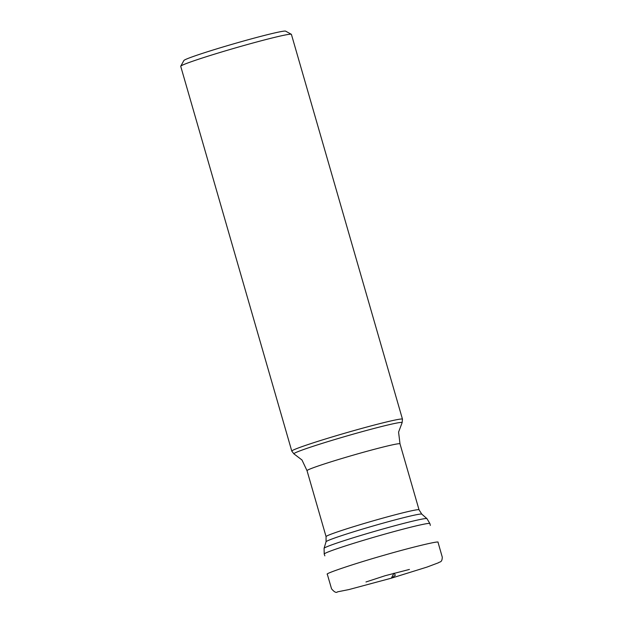 <?xml version="1.0" encoding="UTF-8"?>
<svg xmlns="http://www.w3.org/2000/svg" width="623" height="623" viewBox="0 0 623 623"><rect width="100%" height="100%" fill="white"/><g stroke="black" fill="none" stroke-linecap="round" stroke-linejoin="round"><path stroke-width="0.93" d="M402.474 419.178L291.408 34.382A57.596 2.515 163.9 0 0 291.323 34.288A57.596 2.515 163.9 0 0 235.369 47.94A57.596 2.515 163.9 0 0 180.748 66.202A57.596 2.515 163.9 0 0 180.725 66.326L291.79 451.122A57.596 2.515 163.9 0 1 346.435 432.736A57.596 2.515 163.9 0 1 402.474 419.178L402.115 422.69A56.327 2.461 163.9 0 0 347.33 435.835A56.327 2.461 163.9 0 0 293.97 453.902L291.79 451.122M291.323 34.288L285.622 31.15A52.994 2.313 163.9 0 0 234.147 43.703A52.994 2.313 163.9 0 0 183.894 60.509L180.748 66.202M393.938 573.207L391.337 578.183L427.035 567.07L438.483 562.764C439.519 561.572 442.143 562.896 442.275 557.133L438.024 542.283C439.947 540.452 410.409 547.57 383.752 555.334C355.632 563.285 324.295 573.799 327.309 574.242L331.561 588.844C334.325 592.107 336.311 593.104 337.51 591.85L348.896 589.576L391.33 578.183L393.837 576.594C393.666 575.356 396.921 576.524 393.938 573.207M419.038 509.809L399.997 443.849A48.384 2.11 163.9 0 0 352.93 455.234A48.384 2.11 163.9 0 0 307.03 470.684L326.07 536.637A48.384 2.11 -16.1 0 1 371.97 521.194A48.384 2.11 -16.1 0 1 419.038 509.809L421.787 514.131A49.848 2.173 163.9 0 0 373.333 525.913A49.848 2.173 163.9 0 0 326.047 541.769L324.085 548.318A53.555 2.336 -16.1 0 1 324.404 547.991A53.555 2.336 -16.1 0 1 377.398 530.57A53.555 2.336 -16.1 0 1 426.942 518.632L429.901 523.577A55.003 2.399 163.9 0 0 376.393 536.52A55.003 2.399 163.9 0 0 324.217 554.088L324.84 555.856M421.787 514.131L426.942 518.632M430.322 525.415L429.901 523.577M324.085 548.318L324.217 554.088M326.07 536.637L326.047 541.769M399.997 443.849L398.58 432.105L402.115 422.69M307.03 470.684L301.976 459.984L293.97 453.902M409.443 569.43L385.092 575.73L365.966 581.983"/></g></svg>

